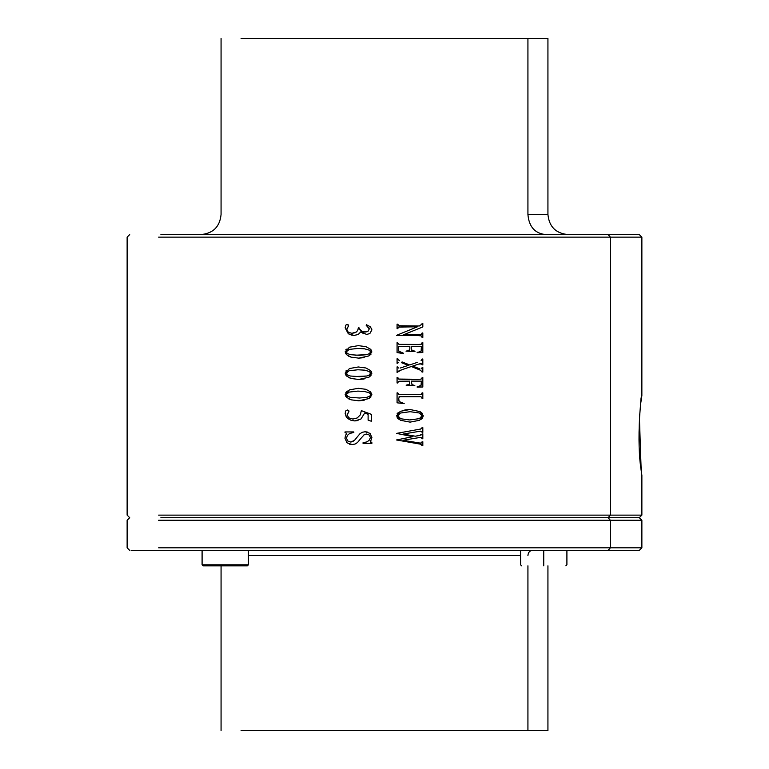 <?xml version="1.0" encoding="UTF-8"?>
<svg xmlns="http://www.w3.org/2000/svg" width="769" height="769" viewBox="0 0 769 769"><rect width="100%" height="100%" fill="white"/><g stroke="black" fill="none" stroke-linecap="round" stroke-linejoin="round"><path stroke-width="1.15" d="M608.106 550.393L131.163 550.393L608.106 550.393L610.365 547.816L608.106 550.393L639.299 550.393L641.875 547.816L641.875 520.277L610.365 520.277L610.365 547.816L641.875 547.816L610.365 547.816L610.365 520.277L158.635 520.277L610.365 520.277L608.106 517.7L160.894 517.7L608.106 517.7L610.365 520.277L641.875 520.277L639.299 517.7L608.106 517.7L610.365 515.124L158.635 515.124L610.365 515.124L608.106 517.7L639.299 517.7L641.875 515.124L641.875 475.338L641.183 470.503L641.875 475.338M158.635 547.816L610.365 547.816L158.635 547.816M248.425 555.535L520.575 555.535L248.425 555.535M527.928 555.535C528.197 552.411 529.697 550.691 532.446 550.393C529.697 550.691 528.197 552.411 527.928 555.535M543.741 550.393L543.741 564.802C573.626 564.802 573.626 564.802 543.741 564.802L543.741 550.393M543.741 564.802C513.855 564.802 513.855 564.802 543.741 564.802C573.626 564.802 573.626 564.802 543.741 564.802C513.855 564.802 513.855 564.802 543.741 564.802L543.741 565.83C572.299 565.83 572.299 565.83 543.741 565.83L543.741 564.802M203.122 565.83L202.093 564.802L203.122 565.83L247.387 565.83L248.425 564.802L247.387 565.83L203.122 565.83L202.093 564.802L248.425 564.802L248.425 550.393L248.425 564.802L202.093 564.802L202.093 550.393L202.093 564.802L211.888 564.802M527.928 730.55L241.072 730.55L527.928 730.55L527.928 565.83L527.928 730.55L547.932 730.55L547.932 565.83M539.031 730.55L547.932 730.55M543.741 565.83C515.192 565.83 515.192 565.83 543.741 565.83M610.365 515.124L641.875 515.124L610.365 515.124L610.365 237.14L610.365 515.124M610.365 237.14L158.635 237.14L610.365 237.14L608.106 234.574L160.894 234.574L608.106 234.574L610.365 237.14L641.875 237.14L610.365 237.14M346.492 438.195L347.405 435.36L349.684 433.456L347.405 435.36L346.492 438.195L347.742 441.002L350.702 442.04L352.625 441.637L354.422 440.435L359.796 433.87L362.228 432.284L365.15 431.745L369.918 433.341L371.927 437.398L370.447 441.781L371.927 443.29L363.026 443.29L363.026 442.761L367.101 441.839L363.026 442.761L363.026 443.29L371.927 443.29L370.447 441.781L371.927 437.398L369.918 433.341L365.15 431.745L362.228 432.284L359.796 433.87L354.422 440.435L352.625 441.637L350.702 442.04L347.742 441.002L346.492 438.195L347.405 435.36L349.684 433.456L353.836 432.457L349.684 433.456L347.405 435.36L346.492 438.224M369.514 439.964L367.101 441.839L369.514 439.964L370.408 437.426L369.514 439.964L370.408 437.426L369.187 434.975L370.408 437.426L369.514 439.964L367.101 441.839L369.514 439.964M366.457 434.014L369.187 434.975L366.457 434.014L364.314 434.62L366.457 434.014L364.314 434.62L360.517 438.82L364.314 434.62L366.457 434.014M357.537 442.511L360.517 438.82L357.537 442.511L355.105 444.03L357.537 442.511L360.517 438.82M352.164 444.569L355.105 444.03L352.164 444.569L347.117 442.867L352.164 444.569L355.105 444.03M345.012 438.493L347.117 442.867L345.012 438.493L345.185 436.917L345.012 438.493M345.867 435.081L345.185 436.917L346.473 433.332L345.867 435.081L346.473 433.332L345.012 432.457L346.473 433.332L345.867 435.081M345.012 432.457L345.012 431.928L353.836 431.928L345.012 431.928L345.012 432.457M353.836 431.928L353.836 432.457L353.836 431.928M419.432 325.969L422.815 323.441L422.815 326.931L403.504 334.794L421.316 334.534L422.114 332.977L422.815 332.977L422.815 337.456L422.815 332.977L422.114 332.977L421.316 334.534L403.504 334.794L422.815 326.931L422.815 323.441L419.432 325.969L398.765 325.758L397.775 324.153L397.073 324.153L397.073 328.632L397.073 324.153L397.775 324.153L398.775 325.768L419.432 325.969L401.533 325.969M422.815 337.456L422.114 336.995L422.815 337.456M422.114 336.995L421.124 335.842L422.114 336.995L421.124 335.842L418.355 335.63L421.124 335.842L422.114 337.456M418.355 335.63L396.66 335.63M417.384 326.806L396.66 335.294L417.384 326.806L398.573 327.065L417.384 326.806M397.775 328.171L398.573 327.065L397.775 328.632L397.073 328.632L397.775 328.632M414.943 351.135L411.896 350.587L411.232 346.29L421.402 346.29L421.124 351.154L417.173 352.683L422.815 352.548L422.815 342.628L422.114 342.628L421.354 344.224L418.336 344.464L399.121 344.358L397.073 342.628L397.073 352.548L403.523 353.653L397.073 352.548L397.073 342.628L397.775 342.628M414.972 351.491L406.013 351.145L414.972 351.491M409.848 349.116L408.426 350.875L406.013 351.145L409.464 350.318L408.426 350.875L409.848 349.116L409.848 346.29L409.848 349.116L409.848 346.29L399.274 346.367L401.36 346.29L398.688 346.636L399.274 346.367L398.477 347.357L398.784 351.125L398.477 349.539M399.976 352.067L398.784 351.125L403.523 353.279L399.976 352.067M411.328 366.534L420.595 370.293L422.114 372.119L420.595 370.293L411.328 366.534L403.091 369.303L411.328 366.534M398.765 370.994L403.091 369.303L398.765 370.994L397.073 372.417L397.073 366.89L397.073 372.417L401.485 369.86L398.775 370.994M397.775 366.89L398.006 367.707L397.073 366.89L398.515 368.024M400.111 368.072L408.387 365.371L400.111 368.072M401.476 362.68L408.387 365.371L401.476 362.68M398.236 362.334L397.073 363.314L397.073 358.748L397.073 363.314L398.236 362.334L397.775 363.314M397.775 358.748L397.073 358.748L399.505 360.699L397.775 358.748M402.062 361.92L409.733 364.958L402.062 361.92M417.154 362.42L409.733 364.958L417.154 362.42M422.114 359.008L421.104 360.661L422.114 359.008L422.815 359.008L422.114 359.008M422.815 364.958L422.815 359.008L422.815 364.958L420.643 363.631L421.614 363.91L418.596 364.093L420.643 363.631L422.815 364.958M412.693 366.063L418.596 364.093L412.693 366.063L418.48 368.351L412.693 366.063M419.893 368.832L418.48 368.351L419.893 368.832M421.374 368.812L422.815 367.553L422.114 367.553L421.921 368.457L422.114 367.553M422.815 372.119L422.815 367.553L422.815 372.119L421.768 371.235L422.815 372.119M421.402 381.126L411.29 381.126L411.992 384.644L414.818 385.5L411.992 384.644L411.29 381.126L421.402 381.126L421.028 385.442L417.154 387.153L422.815 387.038L422.815 377.454L420.835 379.175L418.259 379.3L398.707 379.069L397.775 377.454L397.073 377.454L397.073 382.981L397.073 377.454L397.775 377.454L398.707 379.069L418.259 379.3L401.629 379.3M414.818 385.5L406.109 385.144L414.818 385.5M406.109 385.144L409.358 384.433L409.714 381.126L409.358 384.433L406.157 385.144M409.714 381.126L399.044 381.241L409.714 381.126L409.714 383.462M397.775 382.52L399.044 381.241L397.073 382.981L397.775 382.981M398.9 401.034L400.678 402.61L404.196 403.6L397.073 402.812L397.073 392.844L397.775 392.844L397.073 392.844L397.073 402.812L404.196 403.6L399.14 401.524L398.707 398.505L399.486 396.669L420.72 396.669L421.729 397.237L422.114 398.678L421.729 397.237L420.72 396.669L417.817 396.516L399.486 396.669L398.707 398.505M397.775 392.844L398.842 394.497L397.775 393.334L398.842 394.497L401.649 394.699L398.842 394.497L397.775 393.334M418.259 394.699L421.277 394.43L422.114 392.844L422.815 392.844L422.815 398.678L422.815 392.844L422.114 392.844L421.277 394.43L418.259 394.699L401.649 394.699M422.815 398.678L422.114 398.678L421.729 397.237L420.72 396.669L421.729 397.237L422.114 398.678L422.815 398.678M410.098 422.123L400.361 420.268L396.487 415.789L400.264 411.319L410.04 409.521L420.037 411.607L423.402 415.942L420.037 411.607L410.04 409.521L400.264 411.319L396.487 415.789L400.361 420.268L410.098 422.123L419.586 420.278L423.402 415.942L419.586 420.278L410.002 422.123M421.652 437.638L422.114 438.417L420.422 437.388L403.052 440.281L420.499 443.146L422.815 441.723L422.815 445.568L422.815 441.723L420.499 443.146L403.052 440.281L420.422 437.388L422.815 438.753L422.815 433.745L420.893 435.091L415.337 436.215L403.052 434.081L420.556 431.13L422.815 432.399L422.815 427.631L420.681 429.035L396.487 433.399L412.943 436.657L396.487 439.964L420.403 444.155L422.114 445.568L420.403 444.155L396.487 439.964L412.943 436.657L396.487 433.399L420.691 429.035L422.114 427.631L422.815 427.631L422.815 432.399L422.114 432.399M422.815 445.568L420.403 444.155L422.815 445.568M348.328 333.823L345.146 327.805L345.79 325.143L347.175 324.441L348.559 325.575L346.79 329.709L348.29 332.227L351.846 333.313L356.383 331.997L357.748 330.324L358.373 327.69L362.17 331.583L364.919 332.102L368.072 331.17L369.283 328.901L366.14 325.21L366.438 324.739L366.14 325.21L369.283 328.901L368.072 331.17L364.919 332.102L362.17 331.583L358.373 327.69L357.748 330.324L356.383 331.997L351.846 333.313L348.29 332.227L346.79 329.709L348.559 325.575L347.175 324.441L345.79 325.143L345.146 327.805L348.328 333.823L354.125 335.419L358.181 334.505L360.844 331.814L366.65 334.467L369.86 333.525L371.869 329.968L370.447 326.815L366.438 324.739L370.447 326.815L371.869 329.968L369.86 333.525L366.65 334.467L360.844 331.814L358.181 334.505L354.125 335.419L348.319 333.813M368.851 355.922L371.004 354.182L368.851 355.922L358.719 358.133L351.106 357.162L346.55 354.682L345.146 351.798L349.491 347.194L358.316 345.646L349.491 347.194L345.146 351.798L346.55 354.682L351.106 357.162L358.719 358.133L368.851 355.922L371.869 351.942L370.639 349.289L365.89 346.646L358.316 345.646L365.89 346.646L370.639 349.289L371.869 351.942L368.841 355.932M358.316 366.976L349.491 368.534L345.146 373.128L346.55 376.022L351.106 378.492L358.719 379.463L368.851 377.262L371.869 373.273L370.639 370.62L365.89 367.976L358.316 366.976L365.89 367.976L370.639 370.62L371.869 373.273L368.851 377.262L358.719 379.463L351.106 378.492L346.55 376.022L345.146 373.128L349.491 368.534L358.316 366.976M349.491 389.864L345.146 394.459L346.55 397.352L345.146 394.459L349.491 389.864L358.316 388.316L349.491 389.864L345.146 394.459L346.55 397.352L351.106 399.832L358.719 400.793L368.851 398.592L371.869 394.603L370.639 391.959L365.89 389.306L358.316 388.316L365.89 389.306L370.639 391.959L371.869 394.603L368.841 398.602L358.719 400.793L351.106 399.832L346.55 397.352L345.521 395.939M346.185 416.663L345.146 413.299L345.925 410.771L347.665 409.983L349.02 411.136L347.098 414.895L348.77 417.817L352.865 419.086L357.22 417.961L360.344 414.856L361.334 410.627L371.34 414.328L371.34 421.249L368.111 420.134L371.34 421.249L371.34 414.328L361.334 410.627L360.344 414.856L357.22 417.961L352.865 419.086L348.77 417.817L347.098 414.895L349.02 411.136L347.665 409.983L345.925 410.771L345.146 413.299L346.185 416.663L348.146 418.759L351.087 420.307L354.845 420.931L360.921 419.038L364.66 413.059L368.111 414.328L364.66 413.059L360.911 419.047L354.845 420.931L351.077 420.307L348.146 418.759L346.185 416.663L345.319 411.857M368.111 420.134L368.111 414.328L368.111 420.134M639.462 418.471L641.058 398.044L641.875 395.574L640.308 406.138L641.875 395.574L641.058 398.044L639.625 416.212C638.443 438.532 638.962 456.623 641.183 470.503L639.443 418.836M364.246 434.668L363.372 435.369M352.115 444.569L349.607 444.203M347.04 442.8L346.319 442.098M350.702 442.04L354.432 440.426L350.702 442.04M355.24 439.483L355.912 438.628L355.24 439.483M359.796 433.87L362.228 432.284L365.15 431.745M365.188 431.745L367.592 432.101L365.188 431.745M370.62 433.995L369.966 433.389M370.918 440.656L370.725 442.377L371.927 442.761L370.725 442.377L370.918 440.656M419.663 334.775L420.345 334.726L419.663 334.775M422.114 333.419L421.316 334.534L422.114 332.977M397.775 324.153L398.765 325.758L397.775 324.595M421.941 324.268L422.114 323.441M421.402 346.29L411.232 346.29L411.896 350.587L414.972 351.145M409.848 346.29L399.274 346.367L398.477 347.357M401.831 352.788L403.494 353.269M398.217 343.945L399.121 344.358L397.775 343.08L399.121 344.358L418.336 344.464L401.61 344.464M419.653 344.445L420.374 344.406L419.653 344.445M418.336 344.464L421.354 344.224L422.114 343.08M422.114 342.628L422.815 342.628L422.815 352.548L417.173 352.317L419.961 351.875L421.124 351.154L421.402 349.818M419.961 351.875L421.124 351.154L419.961 351.875M421.806 359.93L422.104 359.017L421.806 359.93M397.775 377.454L398.707 379.069L397.775 377.915M399.63 379.232L400.38 379.28L399.63 379.232M418.259 379.3L420.835 379.175L422.114 377.915M420.835 379.175L421.652 378.79L420.835 379.175M422.114 377.454L422.815 377.454L422.815 387.038L417.154 386.826L421.028 385.442L421.402 383.962M417.183 386.826L418.394 386.624L417.192 386.817M402.543 403.225L404.158 403.59L402.543 403.225M422.114 392.844L421.277 394.43M419.778 396.564L418.97 396.535L419.778 396.564M417.817 396.516L401.649 396.516M399.486 396.669L398.9 397.025L399.486 396.669M398.707 399.457L399.149 401.524M420.037 411.607L423.402 415.942M398.4 419.095L397.102 417.769L398.4 419.105M404.85 409.925L409.964 409.521M419.038 429.362L420.691 429.035L419.038 429.362M421.748 428.516L422.114 427.631L421.748 428.516M422.114 432.168L420.556 431.13L403.052 434.081L415.337 436.215L419.23 435.533M420.556 431.13L417.5 431.553M419.22 435.533L422.815 433.745L422.815 438.753L422.114 438.753M421.499 434.783L421.998 434.312L421.499 434.783M417.375 442.752L418.711 442.973M421.316 443.002L422.114 441.723L421.316 443.002M366.438 324.739L370.466 326.835M371.629 328.536L371.869 329.93L371.629 328.536M366.65 334.467L369.86 333.525L366.64 334.467M363.65 333.736L360.853 331.833L358.181 334.505L354.125 335.419L358.171 334.515L360.844 331.814L363.65 333.736M354.076 335.419L351.077 335.044L354.076 335.419M348.559 325.575L348.146 324.768L348.405 326.306M347.002 328.584L346.79 329.709M354.769 332.814L351.846 333.313L348.29 332.227L351.846 333.313L356.383 331.997M358.373 328.142L357.748 330.324L358.373 327.69M366.832 331.824L362.17 331.583L360.027 329.939L358.94 327.69L360.027 329.939L362.17 331.583L364.919 332.102L368.082 331.16M369.283 328.882L368.764 327.219M346.55 354.682L345.146 351.798L349.491 347.194L358.316 345.646M370.648 349.299L371.533 350.539M364.15 357.643L358.767 358.133L364.16 357.643M358.719 358.133L351.106 357.162L358.719 358.133M351.058 357.152L348.463 356.095M346.54 354.672L345.521 353.279M370.648 370.639L371.533 371.869M371.004 375.512L368.851 377.262L371.004 375.512M364.15 378.973L358.767 379.463L364.16 378.973M358.719 379.463L351.106 378.492L358.719 379.463M351.058 378.483L348.463 377.425M346.54 376.012L345.521 374.609M346.55 376.022L345.146 373.128L349.491 368.534M370.639 391.959L371.869 394.603L368.851 398.592L371.004 396.852M364.15 400.303L358.767 400.793L364.16 400.303M358.719 400.793L351.106 399.832L358.719 400.793M351.058 399.813L348.463 398.765M357.989 420.499L354.884 420.931L357.998 420.489M354.845 420.931L351.087 420.307M345.925 410.771L345.146 413.299M348.597 410.31L349.02 411.136L348.597 410.31M348.866 411.78L347.098 414.895L348.866 411.78M352.865 419.086L357.22 417.961L360.344 414.856L357.22 417.961L352.865 419.086M641.865 395.468L641.875 237.14L639.299 234.574L608.106 234.574M639.539 454.633L641.115 469.994M347.098 442.848L346.185 441.944M400.188 326.835L399.515 326.883M411.232 349.116L411.896 350.587M419.576 394.67L420.287 394.622M422.796 417.827L421.518 419.134M397.102 413.78L398.38 412.453M420.047 411.607L422.431 413.443M422.018 415.779L421.518 417.221L421.575 414.453L422.018 415.76L419.451 412.991L410.117 411.694L400.418 413.04L397.833 415.769L398.304 417.144L397.833 415.769L400.659 418.759L409.579 419.951L419.432 418.644L422.018 415.76L419.432 418.644L409.579 419.951L419.432 418.644L409.579 419.951L400.659 418.759L409.579 419.951L400.659 418.759L397.833 415.769L400.418 413.04L397.833 415.769L398.275 414.481M400.418 413.04L410.117 411.694L400.418 413.04L410.117 411.694L419.47 413.001M399.265 418.028L400.649 418.759L399.265 418.028M417.231 442.733L420.499 443.146M370.639 349.289L371.869 351.942M345.848 349.722L346.329 349.164M355.143 355.23L366.9 354.653L369.985 353.336L370.62 351.923L369.456 350.203L364.506 348.809L357.845 348.434L349.145 349.424M359.546 355.336L350.347 354.682L347.252 353.432L346.338 351.837L347.252 353.432L350.347 354.682L359.546 355.336L366.9 354.653L369.985 353.336L366.9 354.653L369.985 353.336L370.62 351.923L369.456 350.203L364.506 348.809L369.456 350.203L364.506 348.809L357.845 348.434L349.164 349.414L346.338 351.837L346.819 350.654L346.588 352.654M370.62 351.923L370.302 350.972L369.985 353.336L370.62 351.923M370.639 370.62L371.869 373.273M345.848 371.062L346.329 370.495M355.134 376.56L366.9 375.993L369.985 374.666L370.62 373.253L369.456 371.533L364.506 370.139L357.845 369.774L349.145 370.754M350.328 376.012L359.546 376.675L366.9 375.993L369.985 374.666L366.9 375.993L369.985 374.666L370.62 373.253L369.456 371.533L364.506 370.139L369.456 371.533L364.506 370.139L357.845 369.774L349.164 370.754L346.338 373.167L346.819 371.985L346.338 373.157L348.049 375.291M347.261 374.772L348.03 375.282M350.366 376.022L347.252 374.763L350.347 376.022L359.546 376.675M370.62 373.253L370.302 372.302L369.985 374.666L370.62 373.253M345.848 392.392L347.319 391.017M346.819 393.315L346.338 394.497L349.164 392.084L357.845 391.104L349.164 392.084L357.845 391.104L364.506 391.469L357.845 391.104L364.506 391.469L369.456 392.863L364.506 391.469L369.456 392.863L370.62 394.593L369.985 395.997L370.62 394.593L369.985 395.997L366.9 397.323L369.985 395.997L366.9 397.323L359.546 398.006L350.347 397.352L347.252 396.102L350.347 397.352L359.546 398.006L366.9 397.323L369.985 395.997L370.62 394.593L369.456 392.863L364.506 391.469L357.845 391.104L349.164 392.084L346.338 394.507L348.049 396.621M349.145 392.094L347.79 392.613M347.261 396.112L348.03 396.612M370.62 394.593L370.302 393.641L370.62 394.593M547.932 38.45L527.928 38.45L547.932 38.45L547.932 214.493L527.928 214.493C528.966 226.692 534.84 233.382 545.538 234.574C534.84 233.382 528.966 226.692 527.928 214.493L547.932 214.493C549.124 226.692 555.814 233.382 568.003 234.574M357.845 348.434L349.164 349.414L357.845 348.434L364.506 348.809L357.845 348.434M349.164 349.414L346.338 351.837L346.588 352.663M357.845 369.774L349.164 370.754L357.845 369.774L364.506 370.139L357.845 369.774M349.164 392.084L346.338 394.507L347.252 396.102M527.928 214.493L527.928 38.45L527.928 214.493M527.928 38.45L241.072 38.45L527.928 38.45M419.451 412.991L422.018 415.76M347.252 374.763L346.338 373.167L349.164 370.754M129.701 234.574L127.125 237.14L127.125 515.124L129.701 517.7L127.125 520.277L127.125 547.816L129.701 550.393M566.907 550.393L566.907 564.802L565.878 565.83M520.575 550.393L520.575 564.802L521.603 565.83M221.068 730.55L221.068 565.83M221.068 38.45L221.068 214.493C219.876 226.692 213.186 233.382 200.988 234.574"/></g></svg>

